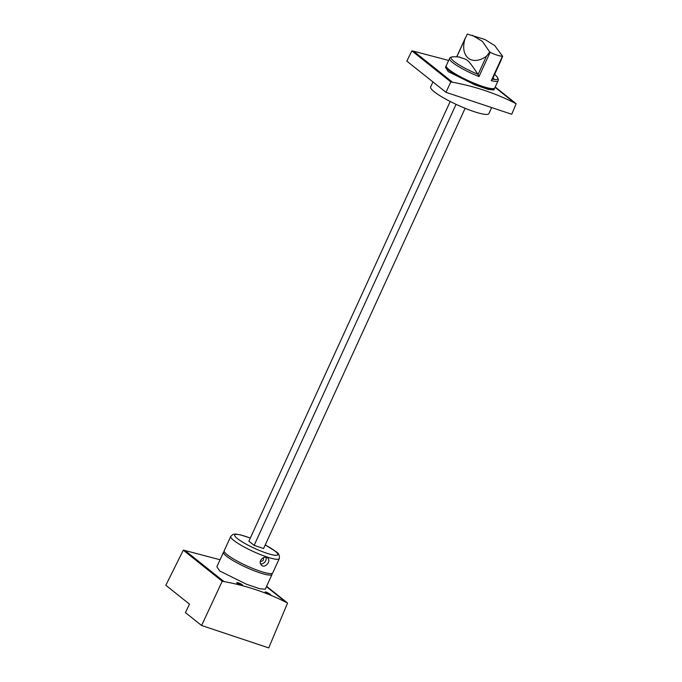 <?xml version="1.0" encoding="UTF-8"?>
<svg xmlns="http://www.w3.org/2000/svg" width="682" height="682" viewBox="0 0 682 682"><rect width="100%" height="100%" fill="white"/><g stroke="black" fill="none" stroke-linecap="round" stroke-linejoin="round"><path stroke-width="1.02" d="M224.284 551.644A26.692 4.373 24.6 0 0 223.517 552.198A26.692 4.373 24.6 0 0 226.509 556.205A26.692 4.373 24.6 0 0 253.005 570.297A26.692 4.373 24.6 0 0 272.05 574.414A26.692 4.373 24.6 0 0 271.965 573.477M272.05 574.414L265.272 589.231L259.697 588.728L246.603 584.295L219.74 570.996L216.867 566.708L223.517 552.198M201.599 625.496L185.419 612.598L189.494 604.141L165.845 585.284L183.287 550.195L185.01 550.502L223.926 581.558C245.921 585.557 266.628 592.47 286.048 602.283L266.449 586.656L287.557 603.041L268.734 647.9L201.599 625.496L222.213 581.243L223.926 581.55M220.056 559.752L185.027 550.519M183.287 550.195L222.213 581.243M266.602 586.332L287.557 603.041M236.671 582.709L237.004 583.204C240.49 585.062 242.195 585.506 242.11 584.551L242.451 585.037M237.004 583.204C236.935 582.223 238.64 582.667 242.11 584.551M270.694 594.764L270.336 594.329C266.952 592.24 265.349 591.584 265.511 592.36L265.153 591.908M270.336 594.329C270.515 595.079 268.904 594.414 265.511 592.36M459.659 57.049A55.455 55.455 0 0 0 452.831 56.811C450.751 57.109 449.66 57.672 449.549 58.49L446.224 65.753A26.692 4.373 24.6 0 0 475.678 83.843A26.692 4.373 24.6 0 0 487.945 87.944A26.692 4.373 24.6 0 0 491.066 88.541A26.692 4.373 24.6 0 0 494.765 87.978L498.09 80.706A26.692 4.373 24.6 0 1 494.39 81.277A26.692 4.373 24.6 0 1 491.279 80.672L492.293 79.197M500.605 61.039L502.677 56.333L494.629 45.498L484.766 39.428L467.298 34.1L464.894 39.147C459.779 56.828 471.893 66.486 486.402 56.299L489.778 52.028L482.413 41.414L472.294 35.268M449.549 58.49A26.692 4.373 24.6 0 0 479.003 76.58L490.145 52.241C494.706 54.577 498.798 55.941 502.421 56.333L502.677 56.333M479.003 76.58L478.022 74.329C466.403 57.322 468.193 60.425 459.037 57.007M250.303 538.072L240.669 534.893L235.443 534.049L233.005 534.39L230.746 536.393L224.199 550.706A26.692 4.373 24.6 0 0 227.191 554.722A26.692 4.373 24.6 0 0 253.687 568.814A26.692 4.373 24.6 0 0 272.732 572.931L279.288 558.618C279.816 555.523 278.648 553.153 275.775 551.499L265.238 544.909M261.104 564.764C257.438 560.604 265.443 554.372 268.154 558.498C271.061 562.062 264.13 569.146 261.104 564.764L261.7 565.361M267.617 557.944L268.154 558.498M265.929 557.254A4.748 3.913 -51.4 0 1 264.948 561.934A4.748 3.913 -51.4 0 1 260.584 563.869M450.197 101.465L248.879 541.176L254.139 545.361L263.593 548.516L465.133 108.302M263.047 557.808A2.02 1.662 -51.4 0 1 260.652 561.047A2.02 1.662 -51.4 0 1 260.473 560.868M432.942 81.934L430.649 86.946A32.028 5.243 24.6 0 0 434.246 91.763A32.028 5.243 24.6 0 0 466.036 108.668A32.028 5.243 24.6 0 0 488.9 113.613L491.662 107.568M446.156 66.052A26.692 4.373 24.6 0 0 445.977 66.29A26.692 4.373 24.6 0 0 448.978 70.306A26.692 4.373 24.6 0 0 475.473 84.398A26.692 4.373 24.6 0 0 494.518 88.515A26.692 4.373 24.6 0 0 494.586 88.217M493.87 89.922L488.303 89.419L475.209 84.977L448.347 71.687L445.474 67.399L445.977 66.29M514.646 102.973L495.055 87.33L514.646 102.973C495.226 93.153 474.519 86.247 452.524 82.241L413.607 51.193L411.894 50.886L450.819 81.925L452.533 82.232M448.662 60.442L413.624 51.21M450.819 81.925L445.977 92.326L406.813 61.099L411.894 50.886M445.977 92.326L511.739 114.269L516.155 103.732L514.654 102.956M495.2 87.015L516.155 103.732M456.053 104.329L254.139 545.361M456.795 56.845L464.894 39.147M491.279 80.672L502.421 56.333M478.082 74.457L486.402 56.299M452.831 56.811A25.737 4.211 24.6 0 0 455.968 62.829A25.737 4.211 24.6 0 0 478.022 74.329M492.438 79.121A25.737 4.211 24.6 0 0 494.305 79.444A55.455 48.303 -82.5 0 0 493.129 77.612M494.305 79.444A25.737 4.211 24.6 0 0 497.221 77.134A55.455 55.455 0 0 0 494.68 74.236M230.746 536.393A26.692 4.373 24.6 0 0 233.747 540.408A26.692 4.373 24.6 0 0 260.243 554.5A26.692 4.373 24.6 0 0 279.288 558.618M250.285 538.115A23.725 3.887 24.6 0 0 237.327 538.533A23.725 3.887 24.6 0 0 266.747 553.221A23.725 3.887 24.6 0 0 275.144 551.158A23.725 3.887 24.6 0 0 265.221 544.952M456.684 56.845L465.431 37.74M492.191 79.675L501.244 59.897M497.221 77.134C498.346 78.907 498.636 80.092 498.09 80.706M493.879 89.922L494.518 88.515"/></g></svg>
